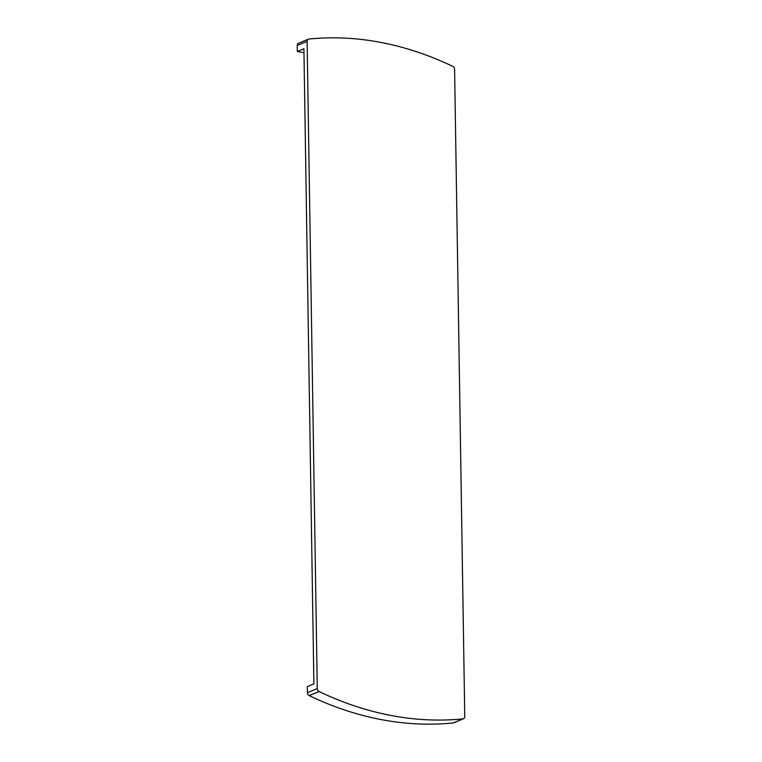 <?xml version="1.0" encoding="UTF-8"?>
<svg xmlns="http://www.w3.org/2000/svg" width="762" height="762" viewBox="0 0 762 762"><rect width="100%" height="100%" fill="white"/><g stroke="black" fill="none" stroke-linecap="round" stroke-linejoin="round"><path stroke-width="1.14" d="M308.334 39.186A2.829 2.2 67.5 0 1 308.829 39.062A368.246 286.179 -112.5 0 1 452.809 66.399A2.829 2.2 67.5 0 1 454.6 69.361L464.763 716.537A2.829 2.2 67.5 0 1 463.544 718.718L453.666 722.814A2.829 2.2 -112.5 0 1 453.171 722.938A368.246 286.179 -112.5 0 1 309.191 695.601A2.829 2.2 -112.5 0 1 307.4 692.639L307.305 686.619L313.896 683.885L303.914 48.758L297.332 51.483L297.237 45.463A2.829 2.2 -112.5 0 1 298.456 43.282L308.334 39.186A2.829 2.2 67.5 0 0 307.115 41.367L297.237 45.463M307.4 692.639L317.278 688.543L307.115 41.367M453.171 722.938L463.058 718.842A368.246 286.179 -112.5 0 1 319.078 691.515L309.191 695.601M317.278 688.543A2.829 2.2 67.5 0 0 319.078 691.515M463.058 718.842A2.829 2.2 67.5 0 0 463.544 718.718M297.332 51.483L303.981 52.749"/></g></svg>
